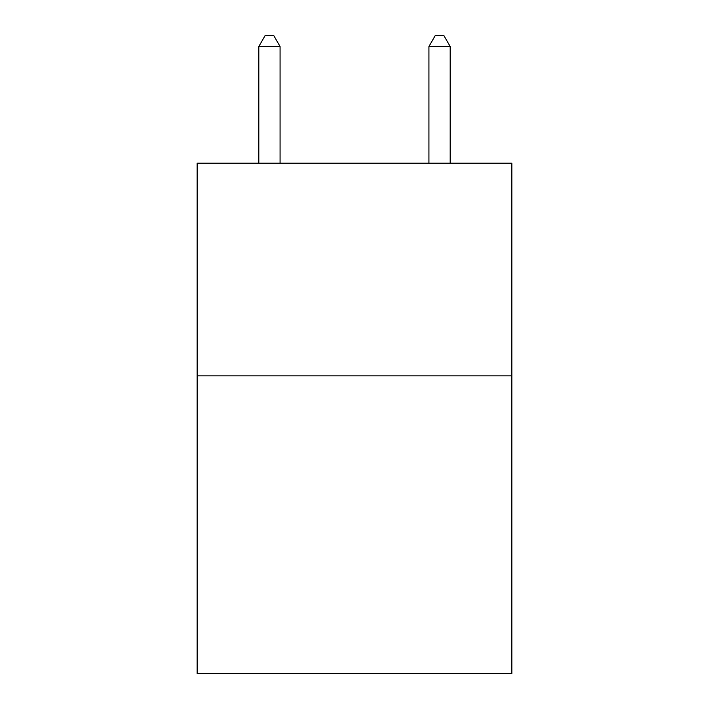 <?xml version="1.0" encoding="UTF-8"?>
<svg xmlns="http://www.w3.org/2000/svg" width="709" height="709" viewBox="0 0 709 709"><rect width="100%" height="100%" fill="white"/><g stroke="black" fill="none" stroke-linecap="round" stroke-linejoin="round"><path stroke-width="1.06" d="M511.854 375.85L511.854 673.55L197.146 673.55L197.146 163.203L511.854 163.203L511.854 375.85L197.146 375.85M280.073 163.203L280.073 46.51L258.812 46.51L258.812 163.203M258.812 46.51L265.193 35.45L273.692 35.45L280.073 46.51M450.188 163.203L450.188 46.51L428.927 46.51L428.927 163.203M428.927 46.51L435.308 35.45L443.807 35.45L450.188 46.51"/></g></svg>
